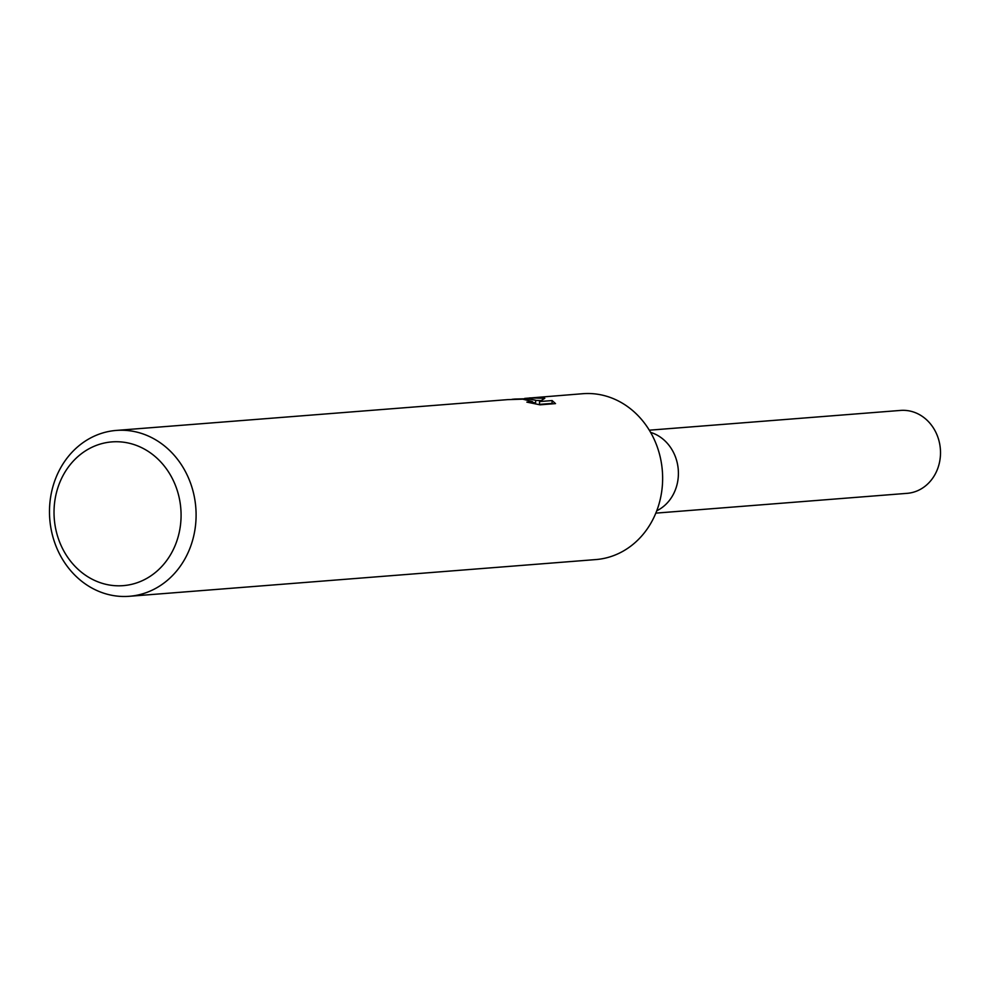 <?xml version="1.0" encoding="UTF-8"?>
<svg xmlns="http://www.w3.org/2000/svg" width="990" height="990" viewBox="0 0 990 990"><rect width="100%" height="100%" fill="white"/><g stroke="black" fill="none" stroke-linecap="round" stroke-linejoin="round"><path stroke-width="1.49" d="M650.603 432.382A41.592 36.618 85.5 0 1 678.373 475.15A41.592 36.618 85.5 0 1 656.766 510.766A41.592 36.618 85.5 0 0 678.261 469.644A41.592 36.618 85.5 0 0 650.603 432.382M526.989 398.834L535.689 400.232L528.858 398.685L515.06 399.044L526.989 398.834M125.978 430.403A83.185 73.248 85.5 0 1 196.082 513.117A83.185 73.248 85.5 0 1 129.319 596.289A83.185 73.248 85.5 0 1 119.604 596.327A83.185 73.248 85.5 0 1 49.5 513.6A83.185 73.248 85.5 0 1 116.263 430.427A83.185 73.248 85.5 0 1 125.978 430.403M524.712 398.413L582.801 393.711A83.185 73.248 85.5 0 1 592.515 393.674A83.185 73.248 85.5 0 1 662.619 476.4A83.185 73.248 85.5 0 1 595.856 559.573L129.319 596.289M529.761 397.881L544.809 398.327M544.809 398.314L539.575 401.556L552.148 400.566L552.036 403.388L539.463 404.378L539.575 401.556M552.135 400.579L555.514 403.611L540.008 404.823L526.853 402.126L532.471 401.631L522.831 399.168L507.486 399.638A83.185 73.248 -94.5 0 0 506.942 399.688L116.263 430.427M120.31 441.874A72.097 63.471 85.5 0 1 181.022 518.339A72.097 63.471 85.5 0 1 114.791 585.672A72.097 63.471 85.5 0 1 54.079 509.207A72.097 63.471 85.5 0 1 120.31 441.874M532.447 402.274L535.578 403.017L535.689 400.232M512.053 399.317L515.06 399.044M552.791 403.821L552.036 403.4M540.911 400.604L535.677 400.406M649.304 430.192L900.591 410.417A41.592 36.618 85.5 0 1 905.454 410.404A41.592 36.618 85.5 0 1 940.5 451.762A41.592 36.618 85.5 0 1 907.125 493.342L655.826 513.129M532.471 401.631L532.41 403.252"/></g></svg>
